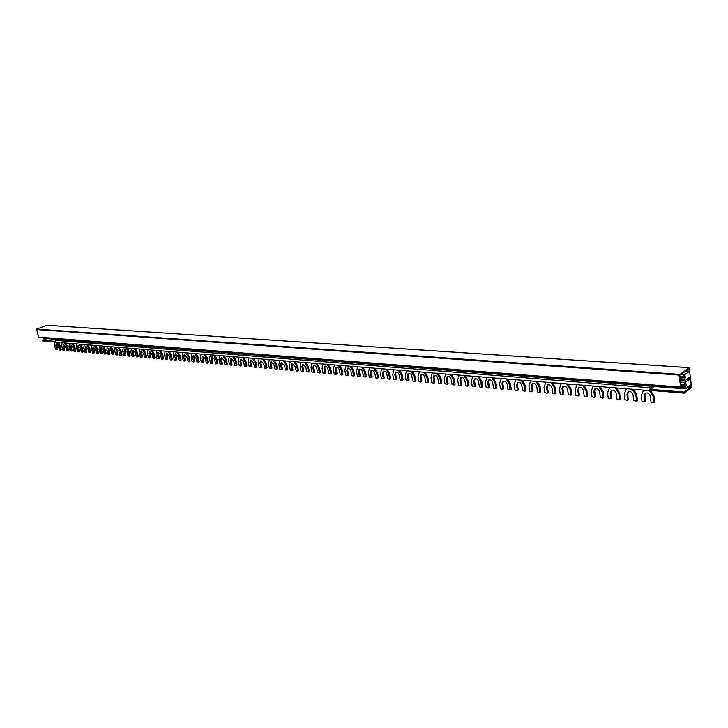 <?xml version="1.0" encoding="UTF-8"?>
<svg xmlns="http://www.w3.org/2000/svg" width="728" height="728" viewBox="0 0 728 728"><rect width="100%" height="100%" fill="white"/><g stroke="black" fill="none" stroke-linecap="round" stroke-linejoin="round"><path stroke-width="1.09" d="M684.784 387.969L686.267 385.44L685.667 383.774L684.384 384.584L684.93 382.428L690.035 378.933L689.68 377.131L684.484 381.062L683.829 379.825L684.884 379.088L685.239 376.667L684.739 375.848L683.437 376.421L684.011 374.538L684.092 375.056L689.179 371.562L688.879 368.923L679.806 375.129L680.707 387.469L679.06 375.066L689.125 367.649L691.591 387.487L684.311 393.156L684.293 392.074L690.863 387.433L690.617 384.794L685.394 388.934L684.784 387.969L42.897 337.637M42.934 337.746L43.589 338.365L685.366 388.925M54.9 341.286L42.552 340.285L46.838 338.629M42.552 340.285L42.606 340.959L54.846 341.933M46.956 325.289L36.609 329.111L38.584 337.301L680.707 387.469M689.179 371.562L685.394 371.298M684.293 392.074L650.514 389.344L649.476 390.627L650.313 387.796L652.47 386.341M628.164 399.827L627.855 393.775L628.491 391.573M637 400.609L637.419 400.136L636.6 400.7L635.881 395.077L632.232 389.207L626.399 388.743L624.224 394.085L624.952 399.672L627.336 400.382L628.419 399.763M633.615 389.325L636.709 394.521L637.419 400.136M611.438 398.353L611.839 397.888L611.01 398.444L610.273 392.902L611.265 390.39C613.613 389.589 615.242 390.599 616.17 393.402L616.898 398.962L619.51 399.608L618.937 393.639L615.342 387.833L626.399 388.743M611.729 390.153L611.101 392.356L611.839 397.888M620.092 399.117L619.774 393.093L616.725 387.942M611.01 398.444L608.808 398.744L608.262 398.198L607.525 392.674L609.627 387.387L598.789 386.486L602.347 392.228L603.184 391.691L603.53 397.652M595.049 396.906L594.212 397.452L591.919 396.76L591.163 391.282L593.193 386.04L582.582 385.158L586.095 390.854L586.932 390.317L587.296 396.223M595.313 388.77L594.694 390.972L595.44 396.451M603.184 391.691L600.172 386.595M578.988 395.486L578.15 396.023L575.903 395.34L575.129 389.917L577.095 384.73M579.224 387.414L578.614 389.607L579.379 395.031M586.932 390.317L583.956 385.276M563.254 394.103L562.78 394.185L562.007 388.807L562.981 386.313C565.165 385.622 566.684 386.604 567.558 389.28L568.322 394.676L570.779 395.304L570.17 389.498L566.702 383.865L582.582 385.158M563.454 386.095L562.853 388.279L563.627 393.648M571.398 394.822L571.016 388.97L568.067 383.984M562.78 394.185L560.715 394.485L560.205 393.957L559.423 388.588L561.324 383.447L551.132 382.6L554.554 388.17L555.4 387.651L555.81 393.439M547.829 392.738L546.974 393.266L544.808 392.592L544.025 387.278L545.864 382.182M548.002 384.794L547.41 386.968L548.193 392.292M555.4 387.651L552.497 382.71M532.696 391.4L532.204 391.482L531.413 386.204L532.368 383.729C534.443 383.101 535.908 384.075 536.745 386.659L537.528 391.955L539.885 392.574L539.248 386.868L535.863 381.354L551.132 382.6M532.841 383.519L532.268 385.694L533.06 390.963M540.531 392.092L540.103 386.359L537.237 381.463M532.204 391.482L530.221 391.782L529.72 391.264L528.928 385.995L530.703 380.953M517.335 390.417L518.218 389.653L517.362 390.172L516.552 384.948L517.508 382.473C519.537 381.872 520.966 382.846 521.785 385.394L522.586 390.636L524.888 391.245L524.242 385.594L520.902 380.134L535.863 381.354M517.981 382.273L517.417 384.439L518.218 389.653M525.015 391.091L525.898 390.335L525.097 385.085L522.267 380.244M517.362 390.172L517.007 390.608L514.923 389.953L514.123 384.739L515.834 379.734L506.224 378.942L509.527 384.348L510.392 383.838L511.192 389.043L510.31 389.799M502.775 389.134L503.658 388.379L502.457 389.316L500.409 388.67L499.599 383.501L501.255 378.551L491.828 377.768L495.095 383.119L495.959 382.619L496.769 387.769L495.877 388.524M503.403 381.053L502.848 383.201L503.658 388.379M510.392 383.838L507.589 379.051M488.488 387.878L489.38 387.123L488.188 388.051L486.177 387.414L485.349 382.291L486.959 377.386L477.705 376.613L480.935 381.918L481.8 381.426L482.619 386.532L481.727 387.278M489.107 379.852L488.561 382L489.38 387.123M495.959 382.619L493.184 377.877M474.474 386.641L475.366 385.886L474.183 386.814L472.208 386.186L471.371 381.108L472.927 376.24L463.854 375.484L467.039 380.744L467.904 380.253L468.732 385.303L467.84 386.058M475.075 378.678L474.538 380.808L475.366 385.886M481.8 381.426L479.06 376.722M460.715 385.431L461.616 384.684L460.433 385.594L458.494 384.976L457.657 379.943L459.159 375.12L450.25 374.374L453.398 379.579L454.272 379.097L455.109 384.111L454.208 384.857M461.306 377.523L460.788 379.652L461.616 384.684M467.904 380.253L465.192 375.593M447.219 384.248L448.12 383.492L446.947 384.393L445.036 383.783L444.189 378.797L445.645 374.019L436.9 373.282L440.012 378.442L440.886 377.969L441.732 382.928L440.831 383.683M447.784 376.394L447.283 378.505L448.12 383.492M454.272 379.097L451.588 374.483M433.97 383.074L434.871 382.327L433.697 383.219L431.822 382.619L430.976 377.677L432.377 372.936L423.796 372.217L426.872 377.332L427.746 376.858L428.601 381.772L427.691 382.528M434.516 375.284L434.024 377.386L434.871 382.327M440.886 377.969L438.238 373.4M420.957 381.927L421.858 381.181L420.702 382.073L418.855 381.472L417.999 376.576L419.355 371.871L410.92 371.171L413.968 376.23L414.842 375.766L415.697 380.644L414.796 381.39M421.494 374.201L421.012 376.285L421.858 381.181M427.746 376.858L425.125 372.327M408.181 380.808L409.091 380.061L407.926 380.935L406.115 380.344L405.25 375.493L406.561 370.825L398.289 370.143L401.301 375.157L402.175 374.692L403.039 379.525L402.129 380.271M408.699 373.127L408.226 375.202L409.091 380.061M414.842 375.766L412.257 371.28M395.632 379.697L396.542 378.96L395.386 379.825L393.602 379.243L392.738 374.429L394.003 369.806M396.132 372.081L395.677 374.147L396.542 378.96M402.175 374.692L399.608 370.252M383.301 378.615L384.211 377.877L383.338 378.333L382.464 373.555L383.301 371.207C384.93 370.816 386.095 371.717 386.814 373.928L387.678 378.715L389.589 379.27L388.852 374.101L385.867 369.123L398.289 370.143M383.793 371.053L383.347 373.1L384.211 377.877M389.68 379.179L390.59 378.433L389.726 373.646L387.187 369.233M383.338 378.333L381.317 378.151L380.48 373.591L381.663 368.796L373.673 368.131L376.622 373.064L377.504 372.609L378.369 377.359L377.459 378.096M371.189 377.541L372.099 376.813L370.962 377.659L369.242 377.086L368.359 372.363L369.542 367.813L361.689 367.158L364.61 372.044L365.492 371.589L366.366 376.303L365.447 377.04M371.662 370.042L371.225 372.081L372.099 376.813M377.504 372.609L374.993 368.241M359.286 376.494L360.205 375.766L359.068 376.613L357.375 376.039L356.493 371.353L357.63 366.839L349.913 366.193L352.807 371.043L353.681 370.598L354.563 375.266L353.644 375.994M359.741 369.041L359.323 371.071L360.205 375.766M365.492 371.589L362.999 367.267M347.593 375.466L348.503 374.738L347.374 375.575L345.709 375.011L344.817 370.361L345.927 365.884L338.347 365.256L341.195 370.051L342.078 369.615L342.961 374.247L342.051 374.975M348.029 368.068L347.62 370.079L348.503 374.738M353.681 370.598L351.224 366.302M336.09 374.447L337.009 373.719L335.89 374.556L334.243 374.001L333.351 369.387L334.416 364.946L326.963 364.328L329.793 369.087L330.676 368.65L331.559 373.246L330.649 373.974M336.518 367.112L336.127 369.114L337.009 373.719M342.078 369.615L339.639 365.356M324.788 373.455L325.707 372.727L324.588 373.555L322.977 373L322.076 368.432L323.114 364.027M325.198 366.166L324.815 368.15L325.707 372.727M330.676 368.65L328.264 364.428M313.677 372.472L314.596 371.753L313.713 372.181L312.822 367.64L313.577 365.365C315.024 365.065 316.079 365.929 316.735 367.977L317.636 372.527L319.346 373.055L318.582 368.131L315.779 363.418L326.963 364.328M314.068 365.238L313.704 367.212L314.596 371.753M319.437 372.982L320.347 372.254L319.456 367.704L317.071 363.518M313.713 372.181L311.893 372.026L310.993 367.485L311.994 363.117M302.748 371.507L303.667 370.789L302.793 371.216L301.892 366.712L302.639 364.455L305.742 367.039L306.643 371.562L308.445 371.717L307.553 367.194L304.786 362.517L315.779 363.418M303.13 364.328L302.775 366.293L303.667 370.789M308.408 372.008L309.327 371.289L308.435 366.766L306.069 362.626M302.793 371.216L300.992 371.062L300.091 366.566L301.055 362.226L293.966 361.634L296.706 366.275L297.588 365.856L298.489 370.334L297.57 371.053M292.001 370.561L292.92 369.842L291.819 370.652L290.281 370.115L289.371 365.656L290.299 361.352L283.329 360.769L286.04 365.374L286.923 364.946L287.824 369.396L286.905 370.106M292.365 363.436L292.019 365.383L292.92 369.842M297.588 365.856L295.25 361.743M281.436 369.624L282.346 368.914L281.254 369.715L279.734 369.187L278.833 364.755L279.725 360.487L272.864 359.914L275.557 364.482L276.431 364.064L277.332 368.477L276.422 369.187M281.781 362.553L281.445 364.491L282.346 368.914M286.923 364.946L284.603 360.87M271.034 368.705L271.944 368.004L270.962 368.778L269.36 368.268L268.45 363.873L269.315 359.641L262.571 359.077L265.229 363.6L266.111 363.19L267.012 367.567L266.102 368.277M271.362 361.689L271.044 363.609L271.944 368.004M276.431 364.064L274.137 360.023M260.797 367.804L261.716 367.103L260.633 367.886L259.159 367.367L258.249 363.008L259.077 358.804L252.443 358.249L255.073 362.744L255.956 362.335L256.866 366.675L255.947 367.376M261.115 360.833L260.806 362.744L261.716 367.103M266.111 363.19L263.836 359.177M250.732 366.912L251.651 366.22L250.569 366.994L249.122 366.475L248.203 362.153L249.003 357.985L242.47 357.439L245.081 361.889L245.964 361.488L246.874 365.793L245.955 366.493M251.033 359.996L250.741 361.889L251.651 366.22M255.956 362.335L253.699 358.358M240.822 366.038L241.741 365.347L240.759 366.102L239.23 365.602L238.32 361.316L239.093 357.175L232.66 356.638L235.244 361.052L236.127 360.66L237.037 364.928L236.127 365.629M241.114 359.168L240.822 361.052L241.741 365.347M245.964 361.488L243.725 357.539M231.067 365.183L231.986 364.491L231.004 365.238L229.502 364.746L228.592 360.487L229.329 356.383M231.34 358.358L231.067 360.233L231.986 364.491M236.127 360.66L233.916 356.738M221.467 364.328L222.377 363.645L221.503 364.036L220.593 359.814L221.239 357.648L223.978 360.096L224.888 364.337L226.481 364.482L225.562 360.233L223.005 355.846L232.66 356.638M221.731 357.566L221.467 359.414L222.377 363.645M226.444 364.774L227.354 364.082L226.444 359.841L224.251 355.956M221.503 364.036L219.929 363.9L219.01 359.678L219.729 355.601L213.495 355.073L216.034 359.423L216.908 359.031L217.827 363.245L216.917 363.927M212.021 363.5L212.931 362.808L211.866 363.563L210.501 363.072L209.582 358.877L210.274 354.827L204.14 354.309L206.652 358.631L207.526 358.24L208.445 362.417L207.535 363.099M212.267 356.775L212.012 358.622L212.931 362.808M216.908 359.031L214.742 355.182M202.712 362.671L203.622 361.998L201.565 362.653L200.337 358.267L200.964 354.063M202.939 356.001L203.622 361.998M207.526 358.24L205.378 354.418M193.548 361.861L194.449 361.188L193.584 361.57L192.656 357.439L193.275 355.319L195.896 357.712L196.815 361.861L198.325 361.989L197.406 357.839L194.922 353.562L204.14 354.309M193.766 355.237L194.449 361.188M198.289 362.28L199.199 361.607L198.28 357.457L196.151 353.662M193.584 361.57L192.074 361.443L191.191 357.484L191.792 353.317L185.84 352.825L188.306 357.066L189.18 356.684L190.099 360.806L189.198 361.479M184.521 361.07L185.422 360.396L183.411 361.043L182.146 356.547L182.764 352.579L176.904 352.088L179.352 356.311L180.216 355.928L181.136 360.014L180.235 360.688M184.721 354.49L185.422 360.396M189.18 356.684L187.069 352.925M175.63 360.278L176.531 359.614L175.494 360.342L174.201 359.86L173.273 355.792L173.865 351.861L168.095 351.378L170.516 355.555L171.389 355.182L172.309 359.241L171.408 359.905M175.821 353.753L176.531 359.614M180.216 355.928L178.123 352.197M166.867 359.505L167.768 358.84L165.793 359.477L164.537 355.055L165.11 351.142L159.423 350.669L161.825 354.818L162.69 354.445L163.609 358.476L162.708 359.141M167.049 353.025L167.768 358.84M171.389 355.182L169.315 351.478M158.24 358.74L159.141 358.085L158.113 358.795L156.857 358.331L155.929 354.318L156.475 350.441L150.869 349.968L153.253 354.09L154.118 353.726L155.046 357.721L154.145 358.385M158.413 352.306L159.141 358.085M162.69 354.445L160.633 350.769M149.741 357.994L150.641 357.339L149.613 358.049L148.376 357.584L147.447 353.599L147.975 349.749L142.451 349.285L144.808 353.371L145.673 353.007L146.601 356.984L145.7 357.639M149.895 351.606L150.641 357.339M154.118 353.726L152.079 350.068M141.359 357.248L142.26 356.602L140.34 357.221L139.094 352.889L139.594 349.067L134.152 348.612L136.491 352.671L137.355 352.306L138.274 356.247L137.383 356.902M141.505 350.905L142.26 356.602M145.673 353.007L143.653 349.385M133.106 356.52L133.998 355.874L132.096 356.493L130.849 352.188L131.331 348.394L125.971 347.939L128.292 351.97L129.156 351.615L130.075 355.528L129.184 356.174M133.233 350.223L133.998 355.874M137.355 352.306L135.353 348.703M124.961 355.801L125.862 355.155L123.978 355.774L122.732 351.497L123.196 347.729M125.089 349.549L125.862 355.155M129.156 351.615L127.163 348.039M116.944 355.091L117.836 354.454L116.971 354.809L116.052 350.932L116.562 348.921L118.882 351.169L119.802 355.055L121.13 355.173L120.211 351.287L117.909 347.283L125.971 347.939M117.053 348.876L117.836 354.454M121.103 355.464L121.995 354.818L121.066 350.932L119.092 347.383M116.971 354.809L115.661 354.691L114.769 350.987L115.17 347.074L109.955 346.637L112.239 350.614L113.095 350.259L114.023 354.117L113.131 354.754M109.036 354.39L109.928 353.753L108.072 354.363L106.88 350.314L107.262 346.428L102.12 346L104.386 349.941L105.242 349.595L106.17 353.426L105.278 354.063M109.136 348.221L109.928 353.753M113.095 350.259L111.147 346.737M101.237 353.708L102.12 353.071L100.291 353.671L99.063 349.495L99.463 345.791L94.394 345.363L96.642 349.285L97.497 348.94L98.417 352.743L97.534 353.38M101.329 347.575L102.12 353.071M105.242 349.595L103.303 346.091M93.548 353.025L94.431 352.388L92.62 352.989L91.391 348.839L91.773 345.163L86.778 344.744L88.998 348.639L89.853 348.293L90.782 352.07L89.899 352.698M93.63 346.938L94.431 352.388M97.497 348.94L95.568 345.463M85.968 352.352L86.85 351.724L85.049 352.325L83.82 348.193L84.193 344.544L79.261 344.135L81.472 347.993L82.319 347.656L83.247 351.406L82.364 352.034M86.04 346.31L86.85 351.724M89.853 348.293L87.952 344.844M78.487 351.697L79.37 351.069L77.587 351.66L76.367 347.565L76.713 343.935L71.854 343.525L74.047 347.365L74.893 347.029L75.821 350.76L74.938 351.378M78.551 345.691L79.37 351.069M82.319 347.656L80.426 344.226M71.117 351.042L71.99 350.423L70.225 351.005L69.005 346.938L69.333 343.334L64.546 342.934L66.712 346.746L67.567 346.41L68.487 350.113L67.613 350.732M71.162 345.081L71.99 350.423M74.893 347.029L73.018 343.625M63.837 350.396L64.719 349.777L62.963 350.368L61.743 346.319L62.062 342.742L57.339 342.342L59.487 346.128L60.333 345.791L61.261 349.476L60.388 350.095M63.882 344.481L64.719 349.777M67.567 346.41L65.702 343.024M56.666 349.759L57.539 349.149L56.693 349.486L55.765 345.818L56.202 343.889L58.304 346.028L59.514 350.059L61.188 349.786M56.693 343.88L57.539 349.149M60.333 345.791L58.486 342.442M56.693 349.486L55.51 349.376L54.545 345.563L54.882 342.142L55.674 340.358L57.894 339.494M650.514 389.344L654.69 386.513M684.757 387.751L680.807 387.442M684.384 384.584L680.744 384.302M684.93 382.428L680.48 382.091M683.829 379.825L680.18 379.552M683.456 376.64L679.806 376.385M684.011 374.538L680.98 374.329M632.232 389.207L649.476 390.627L653.18 396.551L653.944 402.748L654.763 402.175L653.999 395.986L650.304 390.053M645.245 401.337L645.672 400.864L644.844 401.428L644.134 395.777L645.135 393.257C647.611 392.383 649.321 393.393 650.286 396.305L650.987 401.974L653.944 402.748M645.6 393.011L644.962 395.222L645.672 400.864M644.844 401.428L642.542 401.738L641.987 401.174L641.268 395.541L643.525 390.144M636.6 400.7L636.172 401.164L633.77 400.455L633.051 394.84C632.104 391.983 630.43 390.972 628.027 391.81L627.026 394.33L627.591 400.318M594.603 396.997L593.857 391.509L594.84 388.998C597.133 388.242 598.725 389.243 599.635 392.001L600.382 397.506L602.693 398.198L602.347 392.228M578.533 395.577L577.768 390.144L578.751 387.642C580.99 386.914 582.546 387.915 583.428 390.627L584.193 396.068L586.459 396.76L586.095 390.854M547.338 392.82L546.555 387.496L547.529 385.003C549.649 384.348 551.141 385.33 551.997 387.951L552.78 393.302L554.964 393.966L554.554 388.17M502.802 388.889L501.983 383.711L502.93 381.254C504.914 380.671 506.306 381.636 507.116 384.147L507.926 389.334L509.991 389.99L509.527 384.348M488.515 387.624L487.696 382.491L488.625 380.043C490.563 379.497 491.928 380.453 492.729 382.919L493.548 388.07L495.577 388.707L495.095 383.119M474.501 386.386L473.673 381.308L474.592 378.869C476.485 378.342 477.832 379.288 478.615 381.727L479.434 386.823L481.426 387.451L480.935 381.918M460.751 385.167L459.914 380.134L460.824 377.714C462.671 377.204 463.991 378.151 464.764 380.544L466.056 386.095L467.867 385.804L467.039 380.744M447.247 383.974L446.41 378.988L447.301 376.576C449.121 376.094 450.404 377.031 451.169 379.388L452.006 384.402L453.926 385.012L453.398 379.579M433.997 382.81L433.151 377.859L434.034 375.457C435.808 374.993 437.073 375.93 437.819 378.26L438.666 383.219L440.558 383.829L440.012 378.442M420.984 381.663L420.138 376.758L421.002 374.365C422.74 373.919 423.978 374.847 424.715 377.149L426.017 382.546L427.727 382.255L426.872 377.332M408.208 380.535L407.352 375.675L408.208 373.291C409.909 372.863 411.129 373.792 411.857 376.058L412.712 380.926L414.541 381.527L413.968 376.23M395.659 379.425L394.794 374.601L395.641 372.236C397.306 371.835 398.498 372.745 399.217 374.984L400.082 379.816L401.883 380.407L401.301 375.157M371.225 377.268L370.352 372.527L371.171 370.188C372.763 369.815 373.919 370.716 374.62 372.891L375.912 378.105L377.495 377.814L376.622 373.064M359.323 376.212L358.44 371.517L359.25 369.187C360.815 368.832 361.943 369.724 362.635 371.871L363.518 376.585L365.229 377.159L364.61 372.044M347.629 375.175L346.746 370.525L347.538 368.213C349.076 367.868 350.177 368.75 350.869 370.871L351.751 375.539L353.426 376.112L352.807 371.043M336.127 374.165L335.244 369.551L336.027 367.249C337.528 366.912 338.62 367.795 339.294 369.888L340.185 374.52L341.832 375.084L341.195 370.051M324.834 373.164L323.942 368.586L324.706 366.302C326.18 365.975 327.254 366.857 327.919 368.923L328.81 373.519L330.439 374.074L329.793 369.087M292.046 370.27L291.145 365.802L291.873 363.554L294.931 366.12L296.214 371.034L297.606 370.761L296.706 366.275M281.472 369.333L280.571 364.901L281.29 362.671L284.293 365.219L285.576 370.097L286.95 369.824L286.04 365.374M271.071 368.414L270.161 364.018L270.871 361.798L273.828 364.337L275.111 369.169L276.458 368.896L275.557 364.482M260.842 367.513L259.932 363.154L260.624 360.942L263.536 363.454L264.819 368.259L266.139 367.986L265.229 363.6M250.769 366.621L249.859 362.298L250.541 360.096L253.408 362.599L254.691 367.358L255.983 367.085L255.073 362.744M240.859 365.747L239.949 361.452L240.622 359.268L243.443 361.752L244.717 366.475L245.991 366.202L245.081 361.889M231.104 364.892L230.194 360.624L230.849 358.458L233.633 360.915L234.907 365.602L236.163 365.338L235.244 361.052M212.057 363.208L211.138 359.004L211.766 356.856L214.469 359.295L215.743 363.909L216.953 363.636L216.034 359.423M202.748 362.38L201.829 358.221L202.448 356.083L205.105 358.495L206.379 363.072L207.571 362.808L206.652 358.631M184.557 360.779L183.629 356.675L184.23 354.563L186.814 356.938L188.079 361.452L189.234 361.188L188.306 357.066M175.666 359.987L174.738 355.919L175.33 353.817L177.878 356.183L179.133 360.66L180.271 360.396L179.352 356.311M166.903 359.213L165.984 355.173L166.557 353.089L169.069 355.437L170.325 359.878L171.444 359.614L170.516 355.555M158.276 358.458L157.348 354.445L157.912 352.37L160.397 354.7L161.643 359.113L162.744 358.849L161.825 354.818M149.777 357.703L148.849 353.717L149.404 351.66L151.843 353.972L153.098 358.349L154.181 358.094L153.253 354.09M141.396 356.966L140.468 353.007L141.014 350.96L143.425 353.262L144.672 357.603L145.737 357.348L144.808 353.371M133.133 356.238L132.214 352.306L132.742 350.268L135.126 352.552L136.363 356.875L137.419 356.611L136.491 352.671M124.998 355.519L124.069 351.615L124.597 349.586L126.945 351.861L128.183 356.147L129.211 355.892L128.292 351.97M109.064 354.108L108.144 350.259L108.645 348.257L110.929 350.496L112.167 354.727L113.168 354.472L112.239 350.614M101.265 353.417L100.346 349.604L100.837 347.611L103.094 349.831L104.322 354.026L105.314 353.781L104.386 349.941M93.584 352.743L92.656 348.949L93.138 346.965L95.368 349.176L96.597 353.344L97.561 353.089L96.642 349.285M85.995 352.07L85.076 348.303L85.54 346.337L87.742 348.53L88.971 352.671L89.926 352.416L88.998 348.639M78.524 351.415L77.596 347.666L78.06 345.709L80.235 347.893L81.454 352.006L82.391 351.751L81.472 347.993M71.144 350.76L70.216 347.038L70.671 345.099L72.818 347.265L74.038 351.351L74.966 351.096L74.047 347.365M63.873 350.113L62.945 346.428L63.391 344.49L65.511 346.637L66.73 350.696L67.64 350.45L66.712 346.746M60.342 350.123L59.487 346.128M680.48 387.096L38.329 337.064M679.06 375.066L36.409 329.556M679.279 374.347L36.609 329.111M689.025 367.676L46.747 325.27M684.211 393.111L650.423 390.363M615.615 388.297L616.216 387.906M599.071 386.941L599.672 386.559M582.855 385.613L583.456 385.23M566.966 384.311L567.576 383.938M551.396 383.046L552.006 382.673M536.126 381.791L536.745 381.426M521.157 380.571L521.776 380.207M506.479 379.37L507.098 379.006M492.083 378.187L492.701 377.832M477.959 377.031L478.578 376.685M464.1 375.903L464.719 375.557M450.496 374.793L451.114 374.447M437.146 373.701L437.765 373.355M424.033 372.627L424.661 372.29M411.156 371.571L411.784 371.244M398.516 370.543L399.144 370.206M386.104 369.524L386.732 369.196M373.901 368.523L374.529 368.204M361.916 367.549L362.544 367.231M350.141 366.584L350.769 366.266M338.566 365.638L339.193 365.32M327.181 364.701L327.818 364.391M315.998 363.791L316.625 363.481M304.996 362.89L305.633 362.589M294.185 362.007L294.813 361.707M283.538 361.134L284.166 360.833M273.073 360.278L273.701 359.987M262.781 359.432L263.409 359.141M252.643 358.604L253.271 358.322M242.679 357.794L243.307 357.503M232.86 356.993L233.488 356.702M223.205 356.201L223.833 355.919M213.695 355.419L214.323 355.146M204.331 354.654L204.959 354.381M195.113 353.899L195.741 353.626M186.031 353.162L186.659 352.889M177.095 352.425L177.714 352.161M168.286 351.706L168.905 351.442M159.605 350.996L160.224 350.732M151.06 350.295L151.679 350.041M142.633 349.613L143.252 349.349M134.334 348.93L134.953 348.676M126.153 348.266L126.763 348.002M118.082 347.602L118.7 347.347M110.137 346.956L110.747 346.701M102.302 346.31L102.912 346.064M94.567 345.682L95.186 345.436M86.951 345.054L87.56 344.808M79.434 344.444L80.044 344.198M72.027 343.834L72.636 343.598M64.71 343.234L65.32 342.997M57.503 342.651L58.113 342.406M690.863 387.433L687.232 387.15M690.972 387.078L687.705 386.823M685.803 387.014L681.017 386.641M686.267 385.44L680.826 385.021M686.167 384.593L684.548 384.475M684.356 384.311L680.707 384.038M689.907 379.361L686.795 379.133M690.035 378.933L687.359 378.742M683.865 380.089L680.216 379.825M684.884 379.088L680.089 378.742M685.339 377.514L679.897 377.122M685.239 376.667L683.592 376.549M683.437 376.421L679.788 376.167M650.586 390.526L649.767 391.091M633.105 389.28L632.514 389.68M636.709 394.521L635.881 395.077M628.582 399.363L627.754 399.918M627.855 393.775L627.026 394.33M57.339 342.342L54.882 342.142M64.546 342.934L62.062 342.733M71.854 343.525L69.333 343.325M79.261 344.135L76.713 343.925M86.778 344.744L84.184 344.535M94.394 345.363L91.773 345.154M102.12 346L99.463 345.782M109.955 346.637L107.262 346.419M117.909 347.283L115.17 347.065M134.152 348.612L131.331 348.384M142.451 349.285L139.585 349.058M150.869 349.968L147.966 349.74M159.423 350.669L156.475 350.432M168.095 351.378L165.101 351.133M176.904 352.088L173.865 351.851M185.84 352.825L182.755 352.57M194.922 353.562L191.792 353.308M213.495 355.073L210.265 354.818M223.005 355.846L219.729 355.592M242.47 357.439L239.084 357.166M252.443 358.249L249.003 357.976M262.571 359.077L259.077 358.795M272.864 359.914L269.315 359.632M283.329 360.769L279.716 360.478M293.966 361.634L290.299 361.343M304.786 362.517L301.055 362.216M338.347 365.256L334.416 364.937M349.913 366.193L345.927 365.875M361.689 367.158L357.63 366.83M373.673 368.131L369.542 367.804M385.867 369.123L381.663 368.787M410.92 371.171L406.561 370.816M423.796 372.217L419.355 371.862M436.9 373.282L432.377 372.927M450.25 374.374L445.645 374.001M463.854 375.484L459.159 375.102M477.705 376.613L472.927 376.23M491.828 377.768L486.959 377.368M506.224 378.942L501.255 378.542M520.902 380.134L515.834 379.725M566.702 383.865L561.324 383.438M598.789 386.486L593.193 386.031M615.342 387.833L609.627 387.369M55.674 340.358L650.313 387.796M653.999 395.986L653.18 396.551M644.962 395.222L644.134 395.777M611.101 392.356L610.273 392.902M619.674 399.208L620.502 398.653M618.937 393.639L619.774 393.093M594.694 390.972L593.857 391.509M603.093 397.743L603.931 397.197M578.614 389.607L577.768 390.144M586.85 396.305L587.687 395.768M562.853 388.279L562.007 388.807M570.934 394.904L571.78 394.367M570.17 389.498L571.016 388.97M547.41 386.968L546.555 387.496M555.327 393.52L556.183 392.993M532.268 385.694L531.413 386.204M540.04 392.174L540.886 391.655M539.248 386.868L540.103 386.359M517.417 384.439L516.552 384.948M525.043 390.845L525.898 390.335M524.242 385.594L525.097 385.085M502.848 383.201L501.983 383.711M510.337 389.553L511.192 389.043M488.561 382L487.696 382.491M495.905 388.279L496.769 387.769M474.538 380.808L473.673 381.308M481.754 387.023L482.619 386.532M460.788 379.652L459.914 380.134M467.867 385.804L468.732 385.303M447.283 378.505L446.41 378.988M454.236 384.593L455.109 384.111M434.024 377.386L433.151 377.859M440.859 383.41L441.732 382.928M421.012 376.285L420.138 376.758M427.727 382.255L428.601 381.772M408.226 375.202L407.352 375.675M414.824 381.117L415.697 380.644M395.677 374.147L394.794 374.601M402.156 379.998L403.039 379.525M383.347 373.1L382.464 373.555M389.717 378.897L390.59 378.433M388.852 374.101L389.726 373.646M371.225 372.081L370.352 372.527M377.495 377.814L378.369 377.359M359.323 371.071L358.44 371.517M365.483 376.758L366.366 376.303M347.62 370.079L346.746 370.525M353.681 375.712L354.563 375.266M336.127 369.114L335.244 369.551M342.087 374.692L342.961 374.247M324.815 368.15L323.942 368.586M330.685 373.682L331.559 373.246M313.704 367.212L312.822 367.64M319.474 372.691L320.347 372.254M318.582 368.131L319.456 367.704M302.775 366.293L301.892 366.712M308.445 371.717L309.327 371.289M307.553 367.194L308.435 366.766M292.019 365.383L291.145 365.802M297.606 370.761L298.489 370.334M281.445 364.491L280.571 364.901M286.95 369.824L287.824 369.396M271.044 363.609L270.161 364.018M276.458 368.896L277.332 368.477M260.806 362.744L259.932 363.154M266.139 367.986L267.012 367.567M250.741 361.889L249.859 362.298M255.983 367.085L256.866 366.675M240.822 361.052L239.949 361.452M245.991 366.202L246.874 365.793M231.067 360.233L230.194 360.624M236.163 365.338L237.037 364.928M221.467 359.414L220.593 359.814M226.481 364.482L227.354 364.082M225.562 360.233L226.444 359.841M212.012 358.622L211.138 359.004M216.953 363.636L217.827 363.245M202.703 357.83L201.829 358.221M207.571 362.808L208.445 362.417M193.53 357.057L192.656 357.439M198.325 361.989L199.199 361.607M197.406 357.839L198.28 357.457M184.502 356.292L183.629 356.675M189.234 361.188L190.099 360.806M175.612 355.537L174.738 355.919M180.271 360.396L181.136 360.014M166.849 354.8L165.984 355.173M171.444 359.614L172.309 359.241M158.222 354.072L157.348 354.445M162.744 358.849L163.609 358.476M149.713 353.353L148.849 353.717M154.181 358.094L155.046 357.721M141.332 352.643L140.468 353.007M145.737 357.348L146.601 356.984M133.078 351.942L132.214 352.306M137.419 356.611L138.274 356.247M124.934 351.26L124.069 351.615M129.211 355.892L130.075 355.528M116.908 350.577L116.052 350.932M121.13 355.173L121.995 354.818M120.211 351.287L121.066 350.932M109 349.913L108.144 350.259M113.168 354.472L114.023 354.117M101.201 349.249L100.346 349.604M105.314 353.781L106.17 353.426M93.512 348.603L92.656 348.949M97.561 353.089L98.417 352.743M85.922 347.957L85.076 348.303M89.926 352.416L90.782 352.07M78.451 347.329L77.596 347.666M82.391 351.751L83.247 351.406M71.071 346.701L70.216 347.038M74.966 351.096L75.821 350.76M63.791 346.091L62.945 346.428M67.64 350.45L68.487 350.113M60.415 349.813L61.261 349.476M56.611 345.481L55.765 345.818M46.856 325.261L689.125 367.649M42.606 340.959L54.846 341.96M650.45 390.408L684.311 393.156M680.325 380.753L684.447 381.062M636.436 401.101L637.264 400.546M644.69 401.829L645.509 401.264M610.847 398.844L611.684 398.289M619.51 399.608L620.347 399.053M594.448 397.397L595.286 396.851M602.939 398.143L603.767 397.597M578.378 395.968L579.215 395.431M586.695 396.705L587.532 396.169M562.626 394.576L563.472 394.048M570.779 395.304L571.626 394.767M547.192 393.211L548.038 392.692M555.182 393.921L556.028 393.393M532.05 391.873L532.905 391.355M539.885 392.574L540.74 392.046M517.208 390.563L518.063 390.053M524.888 391.245L525.743 390.727M502.648 389.28L503.512 388.77M510.182 389.944L511.047 389.435M488.37 388.015L489.234 387.514M495.759 388.67L496.623 388.161M474.356 386.777L475.22 386.277M481.608 387.414L482.473 386.914M460.606 385.558L461.47 385.067M467.722 386.186L468.586 385.694M447.11 384.366L447.975 383.884M454.099 384.985L454.964 384.493M433.861 383.192L434.734 382.71M440.722 383.802L441.587 383.319M420.848 382.045L421.721 381.563M427.582 382.637L428.455 382.164M408.08 380.908L408.954 380.444M414.687 381.499L415.561 381.026M395.531 379.798L396.405 379.334M402.029 380.371L402.903 379.907M383.201 378.706L384.084 378.251M389.589 379.27L390.463 378.815M371.098 377.641L371.972 377.186M377.368 378.196L378.241 377.732M359.195 376.585L360.069 376.13M365.356 377.131L366.239 376.676M347.502 375.548L348.375 375.102M353.553 376.085L354.436 375.639M336.008 374.529L336.882 374.092M341.96 375.056L342.833 374.62M324.706 373.528L325.589 373.1M330.558 374.046L331.44 373.61M313.595 372.545L314.478 372.117M319.346 373.055L320.229 372.627M302.675 371.58L303.549 371.153M308.326 372.081L309.209 371.653M291.928 370.634L292.802 370.206M297.488 371.125L298.371 370.698M281.354 369.697L282.236 369.278M286.832 370.179L287.706 369.76M270.962 368.778L271.835 368.359M276.349 369.251L277.222 368.832M260.724 367.868L261.607 367.458M266.029 368.341L266.903 367.922M250.66 366.976L251.542 366.566M255.874 367.44L256.756 367.03M240.759 366.102L241.632 365.693M245.891 366.557L246.765 366.148M231.004 365.238L231.877 364.837M236.054 365.684L236.928 365.283M221.403 364.382L222.277 363.991M226.381 364.828L227.254 364.428M211.957 363.545L212.831 363.154M216.853 363.982L217.727 363.591M202.648 362.726L203.522 362.335M207.471 363.154L208.345 362.762M193.484 361.916L194.358 361.525M198.234 362.335L199.099 361.943M184.457 361.115L185.331 360.733M189.134 361.525L190.008 361.143M175.566 360.324L176.44 359.951M180.171 360.733L181.044 360.351M166.812 359.55L167.677 359.177M171.353 359.951L172.218 359.577M158.185 358.786L159.05 358.413M162.653 359.186L163.518 358.813M149.686 358.03L150.55 357.666M154.09 358.422L154.955 358.049M141.305 357.293L142.169 356.929M145.646 357.675L146.51 357.311M133.051 356.565L133.916 356.201M137.328 356.938L138.193 356.574M124.916 355.837L125.771 355.482M129.129 356.21L129.994 355.856M116.889 355.127L117.754 354.773M121.048 355.501L121.913 355.137M108.991 354.427L109.846 354.072M113.086 354.791L113.941 354.436M101.192 353.735L102.047 353.389M105.232 354.099L106.088 353.744M93.502 353.062L94.358 352.707M97.488 353.408L98.344 353.062M85.922 352.388L86.778 352.043M89.853 352.734L90.709 352.388M78.451 351.724L79.297 351.378M82.319 352.07L83.174 351.724M71.071 351.069L71.917 350.732M74.893 351.406L75.748 351.069M63.8 350.423L64.646 350.086M67.567 350.76L68.414 350.423M56.62 349.795L57.467 349.458"/></g></svg>
